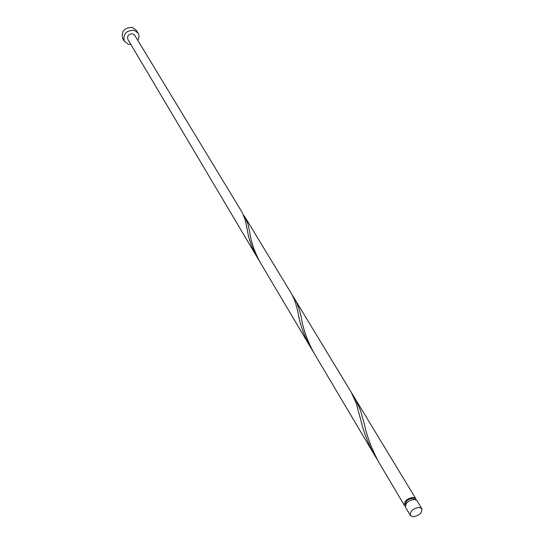 <?xml version="1.0" encoding="UTF-8"?>
<svg xmlns="http://www.w3.org/2000/svg" width="544" height="544" viewBox="0 0 544 544"><rect width="100%" height="100%" fill="white"/><g stroke="black" fill="none" stroke-linecap="round" stroke-linejoin="round"><path stroke-width="0.82" d="M413.1 516.8C419.254 515.624 422.164 512.904 421.831 508.64L419.159 507.362C413.005 508.524 410.081 511.238 410.387 515.508L413.1 516.8M410.387 515.508L405.606 507.443C405.287 503.18 408.184 500.473 414.31 499.338L416.969 500.63L421.831 508.64M405.579 504.812L405.572 504.798C405.307 501.384 407.626 499.222 412.515 498.318L414.65 499.351M137.809 40.344C139.284 37.822 139.38 35.408 138.094 33.102L134.103 30.253C126.031 30.437 122.788 34.129 124.372 41.33L128.466 44.288L130.9 44.486M138.094 33.102L136.347 30.253L132.369 27.404C124.324 27.588 121.094 31.266 122.679 38.454L124.372 41.33M405.287 506.301L404.437 505.471C404.11 501.201 407 498.501 413.12 497.372L415.779 498.664L416.112 499.807M404.437 505.471L379.372 463.23C371.906 449.534 366.867 436.363 364.262 423.728L360.502 410.394L355.477 399.242L353.212 395.855M312.086 349.683L310.148 346.576C304.422 336.219 300.621 326.176 298.765 316.458C297.119 307.176 294.787 299.758 291.774 294.202L351.274 392.306L356.204 403.281L360.964 420.621C363.548 431.99 368.152 443.612 374.775 455.491L377.148 459.299M374.775 455.491L313.895 352.893C307.469 340.972 303.362 329.671 301.566 318.974C300.125 311.202 298.017 304.844 295.236 299.914L415.779 498.664M313.895 352.893L260.012 262.072C254.381 251.518 250.974 241.652 249.791 232.465L248.098 224.563L245.201 217.416L243.583 215.111M245.14 219.674L247.364 230.377C248.676 238.809 251.852 247.629 256.89 256.822L127.833 39.331C127.031 35.727 128.649 33.878 132.688 33.776L134.694 35.217L242.298 212.629L245.14 219.674M291.774 294.202L245.201 217.416M310.148 346.576L256.89 256.822M247.364 230.377L246.69 226.889M360.964 420.621L359.672 415.616"/></g></svg>
